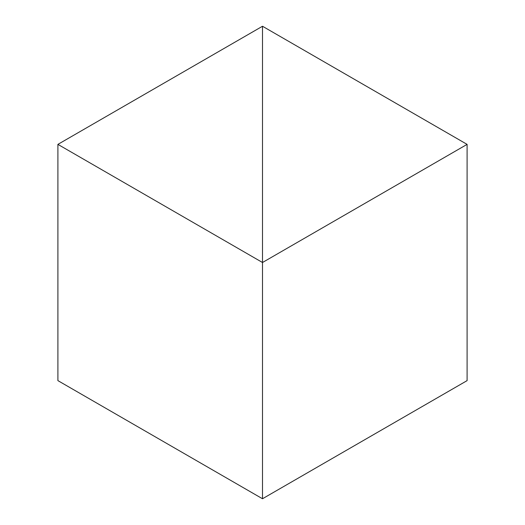 <?xml version="1.0" encoding="UTF-8"?>
<svg xmlns="http://www.w3.org/2000/svg" width="525" height="525" viewBox="0 0 525 525"><rect width="100%" height="100%" fill="white"/><g stroke="black" fill="none" stroke-linecap="round" stroke-linejoin="round"><path stroke-width="0.79" d="M57.901 144.375L262.5 262.5L262.5 26.25L57.901 144.375L57.901 380.625L262.5 498.75L262.5 262.5L262.5 498.75L467.099 380.625L467.099 144.375L262.5 262.5L262.5 26.25L467.099 144.375"/></g></svg>
